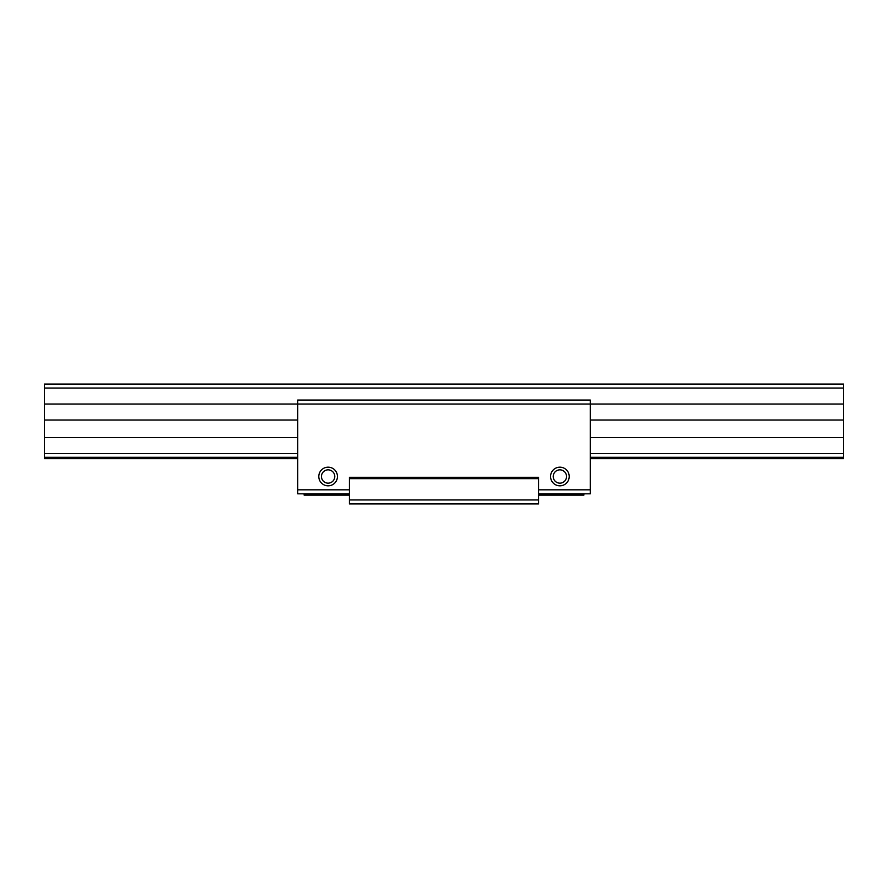 <?xml version="1.0" encoding="UTF-8"?>
<svg xmlns="http://www.w3.org/2000/svg" width="888" height="888" viewBox="0 0 888 888"><rect width="100%" height="100%" fill="white"/><g stroke="black" fill="none" stroke-linecap="round" stroke-linejoin="round"><path stroke-width="1.33" d="M349.428 477.3L349.428 503.94L538.572 503.94L538.572 477.3L349.428 477.3M843.6 388.056L843.6 384.06L44.4 384.06L44.4 388.056L843.6 388.056L843.6 404.04L590.254 404.04L590.254 400.044L297.746 400.044L297.746 404.04L590.254 404.04L590.254 493.817L538.572 493.817M538.572 489.821L590.254 489.821M44.4 388.056L44.4 404.04L297.746 404.04L297.746 489.821L349.428 489.821M318.792 476.501A9.324 9.324 0 0 1 328.116 467.177A9.324 9.324 0 0 1 337.44 476.501A9.324 9.324 0 0 1 328.116 485.825A9.324 9.324 0 0 1 318.792 476.501M569.208 476.501A9.324 9.324 0 0 1 559.884 485.825A9.324 9.324 0 0 1 550.56 476.501A9.324 9.324 0 0 1 559.884 467.177A9.324 9.324 0 0 1 569.208 476.501M297.746 489.821L297.746 493.817L349.428 493.817M583.86 493.817L583.86 495.149L538.572 495.149M304.14 493.817L304.14 495.149L349.428 495.149M379.065 503.94L402.375 503.94L379.065 503.94M508.935 503.94L485.625 503.94L508.935 503.94M349.428 499.944L538.572 499.944M349.428 478.632L538.572 478.632M334.776 476.501A6.66 6.66 0 0 1 328.116 483.161A6.66 6.66 0 0 1 321.456 476.501A6.66 6.66 0 0 1 328.116 469.841A6.66 6.66 0 0 1 334.776 476.501A6.66 6.66 0 0 1 328.116 483.161A6.66 6.66 0 0 1 321.456 476.501A6.66 6.66 0 0 1 328.116 469.841A6.66 6.66 0 0 1 334.776 476.501M553.224 476.501A6.66 6.66 0 0 1 559.884 469.841A6.66 6.66 0 0 1 566.544 476.501A6.66 6.66 0 0 1 559.884 483.161A6.66 6.66 0 0 1 553.224 476.501A6.66 6.66 0 0 0 559.884 483.161A6.66 6.66 0 0 0 566.544 476.501A6.66 6.66 0 0 0 559.884 469.841A6.66 6.66 0 0 0 553.224 476.501M44.4 404.04L44.4 458.652L297.746 458.652M590.254 458.652L843.6 458.652L843.6 457.32L590.254 457.32M44.4 457.32L297.746 457.32M44.4 453.59L297.746 453.59M590.254 453.59L843.6 453.59L843.6 457.32M44.4 437.606L297.746 437.606M590.254 437.606L843.6 437.606L843.6 453.59M44.4 420.024L297.746 420.024M590.254 420.024L843.6 420.024L843.6 437.606M843.6 404.04L843.6 420.024"/></g></svg>
